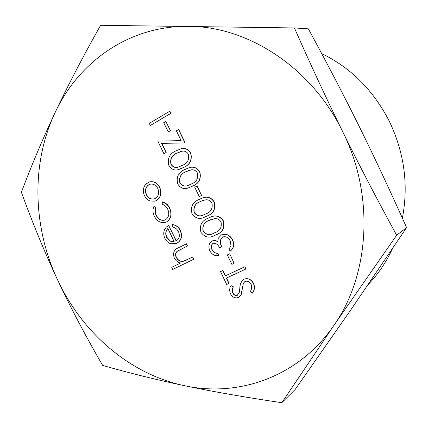 <?xml version="1.0" encoding="UTF-8"?>
<svg xmlns="http://www.w3.org/2000/svg" width="428" height="428" viewBox="0 0 428 428"><rect width="100%" height="100%" fill="white"/><g stroke="black" fill="none" stroke-linecap="round" stroke-linejoin="round"><path stroke-width="0.64" d="M321.679 53.559C350.842 67.747 373.328 90.206 389.143 120.942C404.305 152.502 408.719 184.907 402.374 218.162M392.551 248.55C386.265 262.182 378.149 274.166 368.214 284.502M169.868 111.162L170.916 113.334L150.324 125.49L149.297 123.344L169.868 111.162M165.989 121.434L170.462 130.717L168.354 131.947L163.694 122.702L165.989 121.434M161.8 143.401L166.176 152.512L163.897 153.743L157.841 141.138L181.13 140.603M157.841 141.138L181.146 140.635L176.389 130.77L178.711 129.497L185.169 142.893L161.591 143.401L166.176 152.512M181.247 148.73L181.344 148.709C185.324 147.826 188.481 149.313 190.808 153.171C192.333 160.088 189.979 164.834 183.735 167.401L178.594 169.59M197.105 186.052L201.615 195.419L199.271 196.623L194.767 187.261L197.105 186.052M202.61 197.934L202.701 197.902C207.436 196.099 211.325 197.485 214.375 202.059C215.894 208.971 213.476 213.615 207.12 215.996L204.231 217.301M213.128 243.238C211.229 244.886 210.924 247.052 212.218 249.733C213.513 252.183 215.418 253.355 217.932 253.242L218.815 255.516C214.99 256.228 212.015 254.687 209.886 250.899C208.094 246.694 208.789 243.425 211.972 241.092L212.026 241.071C213.93 240.22 215.83 240.461 217.724 241.788L218.269 238.241L221.549 234.822C226.209 233.271 229.9 234.961 232.623 239.905C234.603 244.629 233.79 248.395 230.178 251.209L228.948 249.085L231.018 245.709L230.205 241.028C228.488 237.54 226.011 236.181 222.774 236.941L222.795 236.93C219.981 239.445 219.676 242.697 221.881 246.694L219.511 247.844C218.098 244.484 215.931 242.965 213.016 243.286C211.063 244.918 210.737 247.09 212.042 249.813L212.218 249.733M212.069 241.05L212.202 240.991C214.027 240.161 215.867 240.365 217.713 241.595M229.702 253.767L234.089 263.306L231.869 264.354L227.322 254.911L229.702 253.767L234.089 263.306M226.487 278.034L229.039 283.352L226.674 284.46L220.511 271.625L222.87 270.507L225.428 275.83L244.88 266.762L245.956 268.982L226.31 278.114L228.873 283.448M243.693 279.366L244.244 279.067C248.16 277.895 251.279 279.345 253.601 283.422C255.029 287.065 254.633 290.302 252.408 293.121L250.123 291.629C251.701 289.558 252.049 287.193 251.177 284.54C249.727 281.774 247.71 280.725 245.116 281.389L243.393 283.256L241.194 294.544L239.049 297.144M244.886 281.512L243.559 283.159M243.393 283.256L241.034 294.646L238.391 297.503C235.047 298.525 232.404 297.267 230.457 293.731C229.312 290.799 229.483 288.071 230.96 285.551L233.41 286.84C232.318 288.702 232.163 290.719 232.944 292.875C233.993 294.951 235.48 295.737 237.401 295.24L237.663 295.106M149.581 181.889L149.677 181.863C153.994 181.071 157.354 182.916 159.762 187.394C161.993 193.114 160.917 197.479 156.541 200.497L155.032 201.128M186.266 243.874L187.298 246.03L177.005 251.466C175.373 253.055 175.116 255.04 176.245 257.415C177.855 260.315 180.108 261.647 183.007 261.412L192.787 257.041L193.82 259.197L172.746 269.458L171.73 267.329L180.472 263.06C177.748 262.353 175.678 260.647 174.25 257.934C172.623 252.83 174.089 249.417 178.637 247.689L186.448 243.799L187.48 245.95L177.187 251.386C175.555 252.975 175.303 254.954 176.427 257.33C178.037 260.229 180.29 261.562 183.189 261.326L186.292 260.203M57.636 279.987C82.208 332.786 129.823 374.275 184.452 385.682C238.68 397.612 298.985 376.694 334.038 325.168C369.739 274.642 374.698 195.131 342.625 131.556C311.573 67.378 247.657 26.285 188.759 26.359C129.438 25.407 78.608 61.83 55.03 112.746C30.912 163.673 32.774 227.289 57.636 279.987C44.63 252.199 32.549 222.967 21.4 192.284C31.228 166.021 42.436 139.507 55.03 112.746C67.619 86.071 82.813 56.924 100.612 25.3L294.405 27.943C310.129 63.676 326.2 98.215 342.625 131.556C359.071 164.871 377.084 199.427 396.676 235.223L334.038 325.168L281.822 402.7C245.437 397.355 212.978 391.684 184.452 385.682C155.835 379.636 128.571 372.879 102.65 365.41C85.68 336.226 70.674 307.753 57.636 279.987M172.27 224.652C175.806 225 178.465 226.984 180.242 230.617C182.44 236.283 181.29 240.515 176.785 243.302L170.895 243.783C168.231 242.965 166.241 241.162 164.914 238.385C163.544 235.502 163.389 232.677 164.459 229.916L166.176 227.225L168.653 225.379L176.111 240.98C179.3 238.952 180.113 235.903 178.54 231.821C177.144 229.023 175.073 227.412 172.334 226.995L172.457 224.582C175.994 224.93 178.653 226.915 180.423 230.542C182.628 236.208 181.477 240.434 176.973 243.222L176.282 243.527M168.653 225.379L176.288 240.878M162.255 201.979C165.518 202.754 167.953 204.868 169.563 208.318C172.029 214.193 171.056 218.708 166.631 221.854L165.764 222.239C160.864 223.421 157.049 221.404 154.315 216.183C152.684 212.818 152.555 209.57 153.93 206.446L155.712 207.73C154.765 210.244 154.92 212.802 156.172 215.396C158.189 219.318 161.04 220.896 164.716 220.126L165.449 219.805C168.889 217.338 169.654 213.818 167.733 209.249C166.471 206.665 164.598 205.012 162.121 204.295L162.442 201.914C165.706 202.695 168.14 204.809 169.75 208.254C172.216 214.128 171.243 218.638 166.824 221.784L165.855 222.207M153.93 206.446L155.899 207.666C154.957 210.18 155.113 212.737 156.364 215.327C158.349 219.206 161.163 220.794 164.807 220.094M210.448 217.146L210.539 217.108C215.659 214.722 219.976 216.001 223.48 220.944C225 227.857 222.555 232.468 216.156 234.774L214.615 235.491M189.417 167.605L189.508 167.578C193.804 166.332 197.249 167.787 199.855 171.938C201.379 178.851 198.999 183.559 192.712 186.052L188.17 188.01M281.822 402.7L295.218 389.416L350.692 310.07L406.6 227.594C390.555 191.594 374.842 158.028 359.456 126.913C344.048 95.77 327.013 63.082 308.358 28.853L294.405 27.943M396.676 235.223L406.6 227.594M192.611 257.126L193.82 259.197M193.643 259.282L172.746 269.458M174.185 241.676L167.867 228.456C165.524 230.858 165.122 233.822 166.663 237.353L170.178 241.13L174.185 241.676M167.904 228.536C165.69 230.938 165.336 233.849 166.85 237.278L170.365 241.055L174.159 241.622M150.057 200.973C147.612 200.058 145.771 198.303 144.53 195.692C143.289 193.098 143.032 190.481 143.765 187.833L144.504 185.971L145.911 184.019L149.484 181.916C153.796 181.124 157.162 182.97 159.569 187.448C161.805 193.172 160.73 197.538 156.348 200.555L154.936 201.155L150.057 200.973M146.301 194.735C148.232 198.201 150.886 199.582 154.251 198.881L155.337 198.421C158.66 196.126 159.473 192.798 157.772 188.448C155.92 185.008 153.342 183.596 150.046 184.222L148.794 184.736C145.504 187.063 144.669 190.39 146.301 194.735L146.494 194.676C148.398 198.1 151.014 199.491 154.347 198.849M148.794 184.736L148.992 184.682C145.697 187.004 144.867 190.337 146.494 194.676M150.142 184.195L148.992 184.682M230.96 285.551L233.244 286.937C232.153 288.804 231.997 290.815 232.779 292.977C233.827 295.053 235.314 295.839 237.24 295.336L239.263 292.458L239.835 288.172C239.905 284.492 241.162 281.57 243.607 279.414L244.083 279.158C247.999 277.986 251.118 279.441 253.446 283.518L253.601 283.422M253.446 283.518C254.874 287.167 254.473 290.398 252.247 293.223M220.511 271.625L222.699 270.598L225.256 275.921L244.88 266.762M244.72 266.853L245.79 269.073M227.322 254.911L229.536 253.847M212.042 249.813C213.342 252.269 215.247 253.435 217.761 253.328L217.932 253.242M222.624 237.01C219.81 239.525 219.505 242.778 221.709 246.774L221.881 246.694M221.709 246.774L219.511 247.844M221.378 234.897C226.038 233.346 229.729 235.042 232.452 239.98L232.623 239.905M232.452 239.98C234.437 244.709 233.624 248.481 230.013 251.29M217.761 253.328L218.815 255.516M223.309 221.014C224.828 227.931 222.383 232.543 215.98 234.849L214.53 235.534C209.233 238.444 204.707 237.353 200.941 232.265C199.346 225.406 201.695 220.736 207.997 218.253L210.362 217.178C215.487 214.792 219.805 216.07 223.309 221.014L223.48 220.944M214.92 232.661C219.971 230.976 222.02 227.445 221.062 222.057C219.569 219.516 217.494 218.382 214.845 218.655L209.041 220.447C204.119 222.271 202.123 225.829 203.059 231.109C206.029 234.881 209.517 235.619 213.519 233.314L214.92 232.661M203.059 231.109L203.236 231.034C206.173 234.79 209.629 235.539 213.604 233.276M210.838 219.639L209.217 220.377C204.295 222.202 202.305 225.754 203.236 231.034M214.203 202.118C215.723 209.035 213.299 213.684 206.943 216.065L204.145 217.333C199.282 219.58 195.232 218.344 191.99 213.636C190.396 206.772 192.723 202.064 198.977 199.512L202.519 197.961C207.259 196.163 211.148 197.549 214.203 202.118L214.375 202.059M205.884 213.882C210.902 212.144 212.93 208.575 211.972 203.182C210.48 200.657 208.415 199.539 205.782 199.839L202.781 200.502L200.02 201.7C195.136 203.584 193.156 207.168 194.093 212.454C196.575 215.899 199.614 216.777 203.22 215.086L205.884 213.882M194.093 212.454L194.275 212.384C196.72 215.808 199.732 216.696 203.305 215.054M202.867 200.47L200.202 201.636C195.312 203.519 193.338 207.104 194.275 212.384M196.923 186.11L201.615 195.419M201.433 195.478L199.271 196.623M199.673 171.986C201.197 178.904 198.817 183.612 192.53 186.11L188.079 188.042C183.799 189.46 180.343 188.085 177.722 183.922C176.122 177.058 178.412 172.291 184.596 169.622L189.326 167.626C193.617 166.38 197.067 167.835 199.673 171.986L199.855 171.938M191.471 183.933C196.436 182.103 198.437 178.492 197.469 173.094C195.987 170.579 193.938 169.493 191.337 169.841L185.634 171.805C180.803 173.773 178.861 177.406 179.803 182.697C181.804 185.741 184.388 186.731 187.555 185.656L191.471 183.933M179.803 182.697L179.985 182.644C181.959 185.661 184.511 186.651 187.646 185.629M189.711 170.135L185.822 171.751C180.991 173.725 179.043 177.358 179.985 182.644M190.626 153.213C192.151 160.136 189.797 164.882 183.553 167.45L178.503 169.616C174.458 170.751 171.237 169.349 168.835 165.411C167.23 158.547 169.499 153.748 175.641 151.004L181.156 148.751C185.142 147.863 188.299 149.351 190.626 153.213L190.808 153.171M182.499 165.278C187.427 163.394 189.406 159.746 188.432 154.347C186.956 151.844 184.923 150.774 182.333 151.148L176.673 153.181C171.879 155.209 169.948 158.868 170.895 164.165C172.682 166.995 175.041 168.011 177.978 167.22L182.499 165.278M170.895 164.165L171.088 164.117C172.842 166.915 175.17 167.942 178.075 167.198M181.29 151.325L176.866 153.138C172.067 155.166 170.141 158.825 171.088 164.117M178.524 129.529L184.982 142.931M165.984 152.555L163.897 153.743M165.797 121.461L170.462 130.717M170.269 130.749L168.161 131.979M169.681 111.184L170.916 113.334M170.729 113.361L150.324 125.49"/></g></svg>
